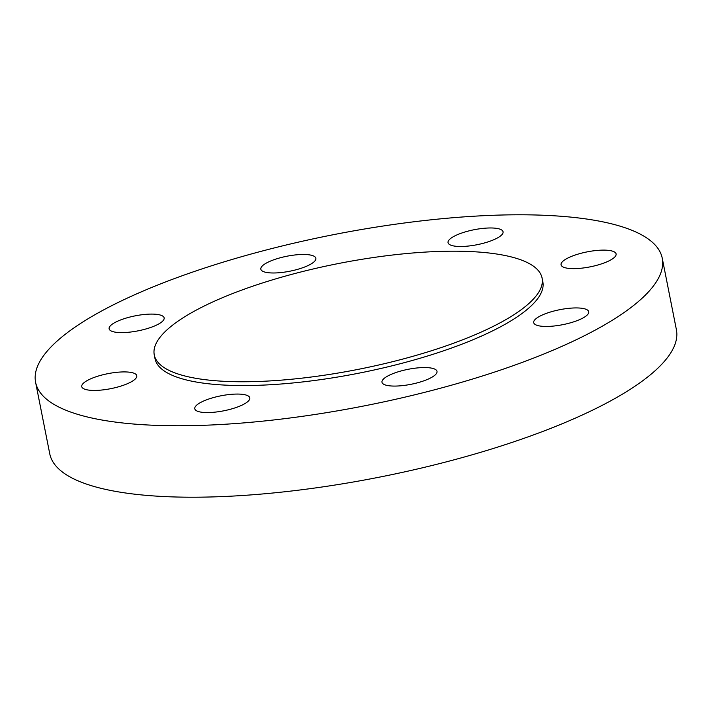 <?xml version="1.0" encoding="UTF-8"?>
<svg xmlns="http://www.w3.org/2000/svg" width="712" height="712" viewBox="0 0 712 712"><rect width="100%" height="100%" fill="white"/><g stroke="black" fill="none" stroke-linecap="round" stroke-linejoin="round"><path stroke-width="1.07" d="M584.881 316.849A28.044 7.636 -11.2 0 0 588.726 311.749A28.044 7.636 -11.2 0 0 567.82 308.438A28.044 7.636 -11.2 0 0 537.56 317.534A28.044 7.636 -11.2 0 0 533.715 322.643A28.044 7.636 -11.2 0 0 554.621 325.945A28.044 7.636 -11.2 0 0 584.881 316.849M615.293 252.591A28.044 7.636 -11.2 0 0 584.445 252.448A28.044 7.636 -11.2 0 0 561.074 264.82A28.044 7.636 -11.2 0 0 561.875 266.163A28.044 7.636 -11.2 0 0 592.722 266.306A28.044 7.636 -11.2 0 0 616.094 253.926A28.044 7.636 -11.2 0 0 615.293 252.591M489.669 227.973A28.044 7.636 -11.2 0 0 461.314 233.18A28.044 7.636 -11.2 0 0 448.053 242.676A28.044 7.636 -11.2 0 0 461.447 246.486A28.044 7.636 -11.2 0 0 489.803 241.279A28.044 7.636 -11.2 0 0 503.064 231.783A28.044 7.636 -11.2 0 0 489.669 227.973M281.605 257.424A28.044 7.636 -11.2 0 0 260.841 269.172A28.044 7.636 -11.2 0 0 295.106 270.026A28.044 7.636 -11.2 0 0 315.861 258.278A28.044 7.636 -11.2 0 0 281.605 257.424M112.968 323.693A28.044 7.636 -11.2 0 0 109.123 328.802A28.044 7.636 -11.2 0 0 130.029 332.103A28.044 7.636 -11.2 0 0 160.289 323.008A28.044 7.636 -11.2 0 0 164.143 317.908A28.044 7.636 -11.2 0 0 143.228 314.597A28.044 7.636 -11.2 0 0 112.968 323.693M82.556 387.96A28.044 7.636 -11.2 0 0 113.404 388.102A28.044 7.636 -11.2 0 0 136.775 375.722A28.044 7.636 -11.2 0 0 135.974 374.387A28.044 7.636 -11.2 0 0 105.127 374.245A28.044 7.636 -11.2 0 0 81.755 386.616A28.044 7.636 -11.2 0 0 82.556 387.96M416.253 383.118A28.044 7.636 -11.2 0 0 437.008 371.37A28.044 7.636 -11.2 0 0 402.752 370.516A28.044 7.636 -11.2 0 0 381.988 382.264A28.044 7.636 -11.2 0 0 416.253 383.118M208.18 412.568A28.044 7.636 -11.2 0 0 236.535 407.362A28.044 7.636 -11.2 0 0 249.805 397.866A28.044 7.636 -11.2 0 0 236.402 394.065A28.044 7.636 -11.2 0 0 208.046 399.272A28.044 7.636 -11.2 0 0 194.785 408.768A28.044 7.636 -11.2 0 0 208.18 412.568M154.255 354.87L155.011 358.67A197.678 53.827 -11.2 0 0 302.386 381.97A197.678 53.827 -11.2 0 0 515.711 317.855A197.678 53.827 -11.2 0 0 542.847 281.872L542.09 278.08A197.678 53.827 -11.2 0 0 394.706 254.771A197.678 53.827 -11.2 0 0 181.391 318.896A197.678 53.827 -11.2 0 0 154.255 354.87A197.678 53.827 -11.2 0 0 301.639 378.179A197.678 53.827 -11.2 0 0 514.954 314.054A197.678 53.827 -11.2 0 0 542.09 278.08M35.6 382.308L49.751 453.767A319.412 86.971 -11.2 0 0 287.879 491.422A319.412 86.971 -11.2 0 0 632.559 387.817A319.412 86.971 -11.2 0 0 676.4 329.692L662.249 258.233A319.412 86.971 -11.2 0 0 424.121 220.578A319.412 86.971 -11.2 0 0 79.441 324.183A319.412 86.971 -11.2 0 0 35.6 382.308A319.412 86.971 -11.2 0 0 273.737 419.964A319.412 86.971 -11.2 0 0 618.408 316.368A319.412 86.971 -11.2 0 0 662.249 258.233"/></g></svg>
